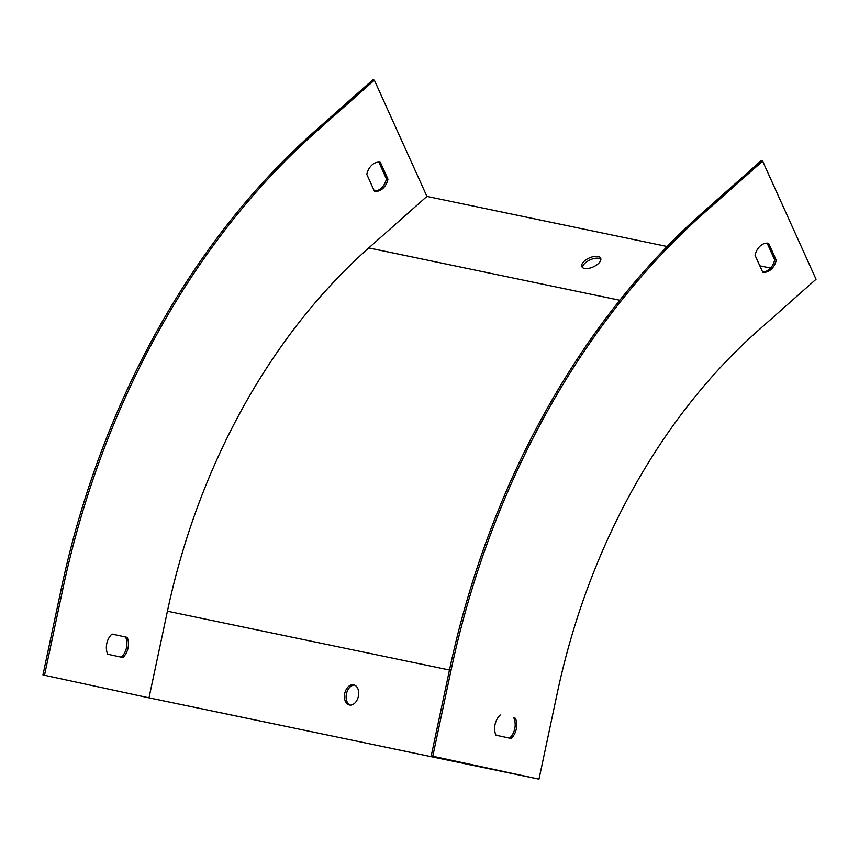 <?xml version="1.0" encoding="UTF-8"?>
<svg xmlns="http://www.w3.org/2000/svg" width="859" height="859" viewBox="0 0 859 859"><rect width="100%" height="100%" fill="white"/><g stroke="black" fill="none" stroke-linecap="round" stroke-linejoin="round"><path stroke-width="1.29" d="M538.98 779.156L149.144 697.873L42.95 674.938L149.004 697.83L535.715 778.469L431.218 755.899L449.633 669.279A707.311 521.488 101.8 0 1 702.92 212.313L761.063 160.805L762.62 161.127L704.477 212.635A707.311 521.488 101.8 0 0 451.19 669.612L432.775 756.231L538.98 779.156L557.384 692.537A559.961 412.846 -78.2 0 1 757.906 330.769L816.05 279.261L762.62 161.127M354.563 685.085A10.319 6.969 -77.8 0 0 346.435 693.847A10.319 6.969 -77.8 0 0 350.247 705.099M42.95 674.938L61.365 588.318A707.311 521.488 101.8 0 1 314.652 131.341L372.795 79.844L374.352 80.166L426.923 196.41L368.779 247.918A562.312 414.586 101.8 0 0 167.419 611.211L149.004 697.83M344.727 693.481A10.319 6.969 102.2 0 1 353.725 684.827A10.319 6.969 102.2 0 1 358.364 696.381A10.319 6.969 102.2 0 1 349.377 704.992A10.319 6.969 102.2 0 1 344.727 693.481M500.249 715.021A14.732 10.866 101.8 0 0 495.954 735.197L511.126 738.472A14.732 10.866 101.8 0 0 515.411 718.296L513.854 717.974A14.732 10.866 -78.2 0 1 509.58 738.139M762.62 271.992A14.732 10.866 101.8 0 0 774.678 259.837L767.13 243.129M776.235 260.159A14.732 10.866 -78.2 0 1 762.695 272.153L755.061 255.284A14.732 10.866 -78.2 0 1 768.612 243.29L776.235 260.159L774.678 259.837M121.312 657.178A14.732 10.866 101.8 0 0 125.586 637.002L111.971 634.06A14.732 10.866 101.8 0 0 107.686 654.236L122.858 657.511A14.732 10.866 101.8 0 0 127.143 637.335L111.981 634.049M378.862 162.168L386.41 178.865A14.732 10.866 -78.2 0 1 374.352 191.031M374.352 80.166L316.209 131.674A707.311 521.488 101.8 0 0 62.922 588.64L44.507 675.26M380.344 162.319L387.967 179.198A14.732 10.866 -78.2 0 1 374.427 191.192L366.793 174.323A14.732 10.866 -78.2 0 1 380.344 162.319M432.775 756.231L431.218 755.899M582.499 267.546A10.319 4.907 155.7 0 1 588.426 260.707A10.319 4.907 155.7 0 1 598.884 258.334A10.319 4.907 155.7 0 1 600.87 259.235M426.923 196.41L667.11 246.501M759.828 265.828L770.577 268.072M598.025 256.444A10.319 4.907 -24.3 0 0 586.643 259.375A10.319 4.907 -24.3 0 0 581.854 266.687A10.319 4.907 -24.3 0 0 593.279 266.913A10.319 4.907 -24.3 0 0 600.656 258.194A10.319 4.907 -24.3 0 0 598.025 256.444M125.586 637.002L127.143 637.335M513.854 717.974L515.411 718.296M386.41 178.865L387.967 179.198M167.419 611.211L449.472 670.02M451.19 669.612L449.633 669.279M704.477 212.635L702.92 212.313M368.779 247.918L619.779 300.253M314.652 131.341L316.209 131.674M61.365 588.318L62.922 588.64"/></g></svg>
